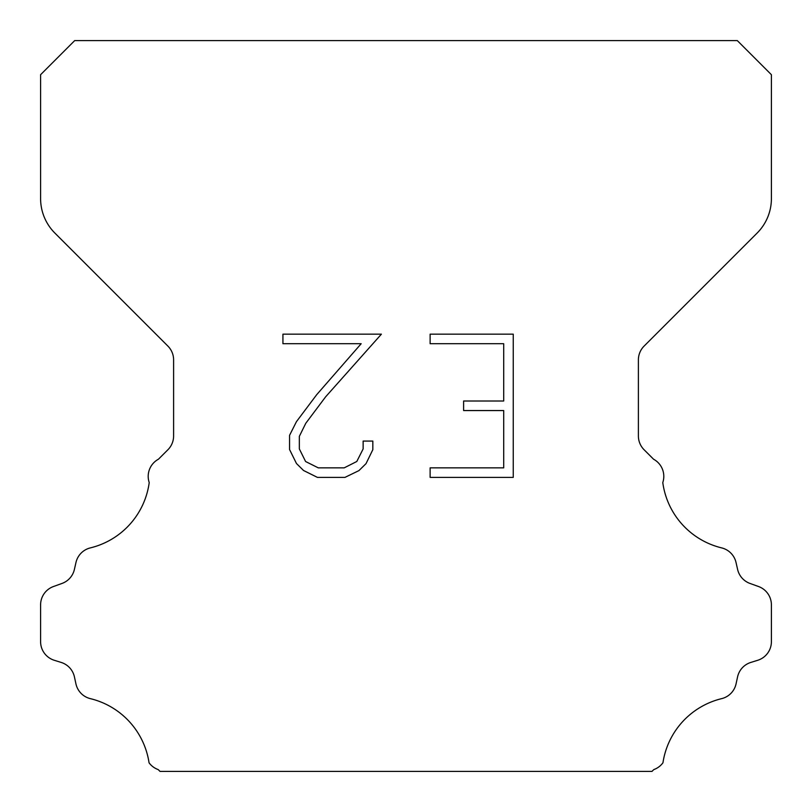 <?xml version="1.0" encoding="UTF-8"?>
<svg xmlns="http://www.w3.org/2000/svg" width="812" height="812" viewBox="0 0 812 812"><rect width="100%" height="100%" fill="white"/><g stroke="black" fill="none" stroke-linecap="round" stroke-linejoin="round"><path stroke-width="1.22" d="M503.704 467.854L503.704 410.557L463.611 410.557L463.611 401.006L503.704 401.006L503.704 343.709L430.127 343.709L430.127 334.158L513.255 334.158L513.255 477.395L430.127 477.395L430.127 467.854L503.704 467.854M372.83 441.078L372.83 449.665L366.019 463.652L358.934 470.605L344.948 477.395L317.441 477.395L303.546 470.493L296.461 463.5L289.559 449.523L289.559 435.344L296.461 421.641L316.69 394.693L361.178 343.709L282.931 343.709L282.931 334.158L381.407 334.158L325.642 396.804L305.779 423.285L299.344 436.348L299.344 448.924L305.596 461.52L318.274 467.854L344.207 467.854L356.793 461.5L363.137 448.924L363.137 441.078L372.83 441.078M74.704 40.6L737.296 40.6L771.4 74.704L771.4 198.615A48.72 48.72 0 0 1 757.129 233.064L644.099 346.095A19.488 19.488 0 0 0 638.394 359.878L638.394 435.983A19.488 19.488 0 0 0 644.099 449.757L653.579 459.227A19.488 19.488 0 0 1 662.785 482.572A77.952 77.952 0 0 0 721.635 547.887A19.488 19.488 0 0 1 736.037 562.523L737.601 569.415A19.488 19.488 0 0 0 749.994 583.442L758.52 586.518A19.488 19.488 0 0 1 771.4 604.849L771.4 641.683A19.488 19.488 0 0 1 757.697 660.288L750.826 662.43A19.488 19.488 0 0 0 737.56 676.944L736.078 683.805A19.488 19.488 0 0 1 721.624 698.645A77.952 77.952 0 0 0 662.947 762.793A19.488 19.488 0 0 1 653.792 769.593L651.985 771.4L160.015 771.4L158.208 769.593A19.488 19.488 0 0 1 149.053 762.793A77.952 77.952 0 0 0 90.376 698.645A19.488 19.488 0 0 1 75.922 683.805L74.44 676.944A19.488 19.488 0 0 0 61.174 662.43L54.302 660.288A19.488 19.488 0 0 1 40.6 641.683L40.6 604.849A19.488 19.488 0 0 1 53.48 586.518L62.006 583.442A19.488 19.488 0 0 0 74.399 569.415L75.963 562.523A19.488 19.488 0 0 1 90.365 547.887A77.952 77.952 0 0 0 149.215 482.572A19.488 19.488 0 0 1 158.421 459.227L167.901 449.757A19.488 19.488 0 0 0 173.606 435.983L173.606 359.878A19.488 19.488 0 0 0 167.901 346.095L54.871 233.064A48.72 48.72 0 0 1 40.6 198.615L40.6 74.704L74.704 40.6"/></g></svg>
